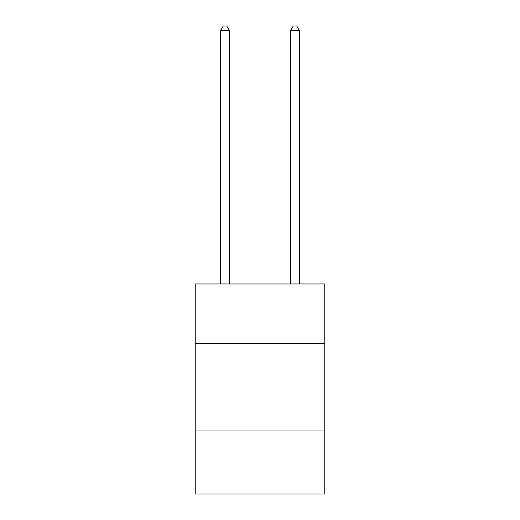 <?xml version="1.0" encoding="UTF-8"?>
<svg xmlns="http://www.w3.org/2000/svg" width="520" height="520" viewBox="0 0 520 520"><rect width="100%" height="100%" fill="white"/><g stroke="black" fill="none" stroke-linecap="round" stroke-linejoin="round"><path stroke-width="0.78" d="M324.76 343.486L324.76 283.978L195.24 283.978L195.24 343.486L324.76 343.486L324.76 494L195.24 494L195.24 343.486M324.76 430.996L195.24 430.996M229.372 283.978L229.372 30.55L220.623 30.55L220.623 283.978M220.623 30.55L223.249 26L226.746 26L229.372 30.55M299.377 283.978L299.377 30.55L290.628 30.55L290.628 283.978M290.628 30.55L293.254 26L296.751 26L299.377 30.55"/></g></svg>
